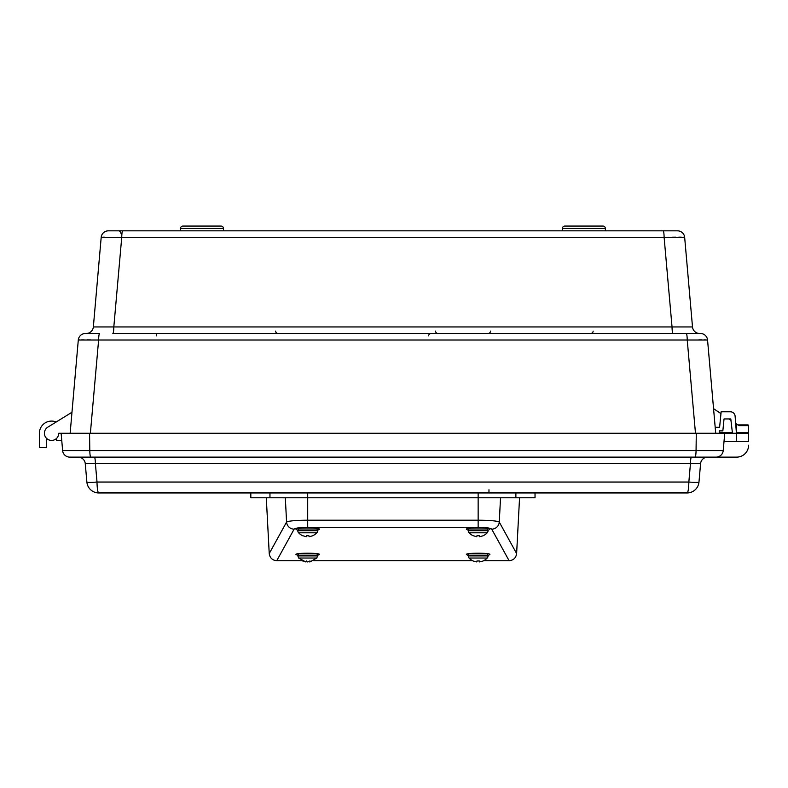 <?xml version="1.0" encoding="UTF-8"?>
<svg xmlns="http://www.w3.org/2000/svg" width="788" height="788" viewBox="0 0 788 788"><rect width="100%" height="100%" fill="white"/><g stroke="black" fill="none" stroke-linecap="round" stroke-linejoin="round"><path stroke-width="1.18" d="M198.143 226.067L182.865 226.067A2.384 2.384 0 0 0 180.472 228.451L180.472 230.835L120.387 230.835M667.387 230.835L634.074 230.835L667.387 230.835M151.779 230.835L118.466 230.835A2.384 2.384 0 0 1 120.85 233.228M720.971 413.621L713.564 408.676L707.555 340.022L715.711 433.262M70.142 433.262L78.298 340.022L71.974 412.252L47.812 427.165A7.161 7.161 0 0 0 48.088 439.517A7.161 7.161 0 0 0 58.736 433.262L724.733 433.262L723.217 450.598L723.995 441.615L736.662 441.615L736.662 433.262L724.733 433.262M564.799 226.067A2.384 2.384 0 0 0 562.405 228.451A2.384 2.384 0 0 1 564.799 226.067L602.987 226.067A2.384 2.384 0 0 1 605.371 228.451L605.371 230.835L665.466 230.835M122.701 230.835A7.161 0.975 90 0 0 121.736 237.375L101.189 237.375L93.348 326.941L101.189 237.375A7.161 7.161 0 0 1 108.32 230.835L677.532 230.835A7.161 7.161 0 0 1 684.664 237.375L692.504 326.941L684.664 237.375L121.736 237.375L113.817 326.941A7.161 0.995 -90 0 1 112.832 333.482L700.424 333.482A7.161 7.161 0 0 1 707.555 340.022L98.618 340.022L90.374 433.262M602.987 226.067A2.384 2.384 0 0 1 605.371 228.451L562.405 228.451L562.405 230.835L396.748 230.835M389.105 230.835L223.447 230.835L223.447 228.451A2.384 2.384 0 0 0 221.054 226.067L205.776 226.067M182.865 226.067L221.054 226.067A2.384 2.384 0 0 1 223.447 228.451L180.472 228.451A2.384 2.384 0 0 1 182.865 226.067M695.479 433.262L687.235 340.022A7.161 1.044 90 0 0 686.2 333.482M98.618 340.022L78.298 340.022A7.161 7.161 0 0 1 85.429 333.482L99.652 333.482A7.161 1.044 90 0 0 98.618 340.022M78.711 339.933L79.795 339.874M81.627 339.835L84.089 339.825M87.123 339.835L90.65 339.874M698.857 339.835L701.763 339.825M704.285 339.835L706.058 339.874M85.429 333.482L86.217 333.482A7.161 7.161 0 0 0 93.348 326.941L672.036 326.941L664.117 237.375A7.161 0.975 90 0 0 663.141 230.835M665.003 237.355L668.303 237.286M672.164 237.227L675.74 237.188M678.793 237.178L681.295 237.188M683.147 237.227L684.27 237.286M102.706 237.227L104.548 237.188M117.56 237.286L120.85 237.355M673.021 333.482A7.161 0.995 -90 0 1 672.036 326.941L692.504 326.941A7.161 7.161 0 0 0 699.636 333.482M732.456 433.262L730.801 418.94L724.034 418.94L722.842 430.878L719.257 430.878L719.257 433.262L719.641 432.543L732.377 432.543M71.974 412.252L56.194 421.994A12.175 12.175 0 0 0 39.4 433.262L39.4 447.584L46.561 447.584L46.561 438.374A7.161 7.161 0 0 0 56.588 438.374L56.588 440.423L61.75 440.423M46.561 438.374A7.161 7.161 0 0 0 56.588 438.374A7.161 7.161 0 0 1 46.561 438.374A7.161 7.161 0 0 0 56.588 438.374A7.161 7.161 0 0 1 46.561 438.374A7.161 7.161 0 0 0 56.588 438.374A7.161 7.161 0 0 1 46.561 438.374M736.425 433.262L735.115 416.182A4.777 4.777 0 0 0 730.358 411.779L721.148 411.779L719.602 427.293L715.189 427.293M737.854 424.909L747.881 424.909A0.719 0.719 0 0 1 748.6 425.628L748.6 432.543L748.6 425.628A0.719 0.719 0 0 0 747.881 424.909A0.719 0.719 0 0 1 748.6 425.628L738.927 425.628L735.677 423.451M730.959 420.299L728.93 418.94M747.881 433.262A0.719 0.719 0 0 0 748.6 432.543A0.719 0.719 0 0 1 747.881 433.262A0.719 0.719 0 0 0 748.6 432.543L736.662 432.543L736.662 424.111M748.6 441.615L748.6 433.262L748.6 441.615L736.662 441.615M691.509 457.129A7.161 1.054 90 0 0 690.455 463.669L95.397 463.669L97.013 482.039A11.938 0.896 175 0 1 86.877 482.039L85.262 463.669L86.877 482.039A11.938 11.938 0 0 0 98.766 492.943L687.087 492.943A11.938 11.938 0 0 0 698.976 482.039A11.938 0.896 -175 0 1 688.84 482.039L690.455 463.669L700.581 463.669L698.976 482.039L700.581 463.669A7.161 7.161 0 0 1 707.722 457.129L716.075 457.129A7.161 7.161 0 0 0 723.217 450.598A7.161 7.161 0 0 1 716.075 457.129L736.662 457.129A11.938 11.938 0 0 0 748.6 445.2M748.6 433.262L736.662 433.262L736.376 432.543M61.119 433.262L62.636 450.598A7.161 7.161 0 0 0 69.777 457.129L736.662 457.129M94.343 457.129A7.161 1.054 90 0 1 95.397 463.669L85.262 463.669A7.161 7.161 0 0 0 78.13 457.129M698.976 482.039A11.938 11.938 0 0 1 687.087 492.943A11.938 1.753 -90 0 0 688.84 482.039L97.013 482.039A11.938 1.753 90 0 0 98.766 492.943A11.938 11.938 0 0 1 86.877 482.039M716.075 457.129A7.161 7.161 0 0 0 723.217 450.598A7.161 7.161 0 0 1 716.075 457.129M62.636 450.598A7.161 7.161 0 0 0 69.777 457.129A7.161 7.161 0 0 1 62.636 450.598L89.793 450.598L89.566 433.262M488.964 492.943L488.964 489.752M593.128 331.098A2.384 2.384 0 0 1 590.744 333.482M490.491 331.098A2.384 2.384 0 0 1 488.097 333.482M437.97 333.482A2.384 2.384 0 0 1 435.587 331.098M278.036 333.482A2.384 2.384 0 0 1 275.652 331.098M299.568 555.904L296.308 554.722C292.259 552.723 323.159 552.723 319.11 554.722L315.84 555.904M468.368 555.589L466.742 554.722C462.694 552.723 493.593 552.723 489.545 554.722L487.92 555.589M297.933 530.373L296.308 529.497C292.259 527.497 323.159 527.497 319.11 529.497L317.485 530.373M468.368 530.373L466.742 529.497C462.694 527.497 493.593 527.497 489.545 529.497L487.92 530.373M276.736 560.731C272.372 560.307 269.87 557.924 269.23 553.56L286.586 522.06A7.575 7.476 28.8 0 0 294.121 529.162L276.736 560.731L302.208 560.731A13.11 13.11 0 0 0 302.848 561.036M313.21 560.731L472.642 560.731A13.11 13.11 0 0 0 473.283 561.036L476.74 561.933L476.937 560.977L479.34 560.977L479.547 561.933L482.995 561.036A13.11 13.11 0 0 0 487.23 558.022A2.581 2.581 0 0 0 487.969 555.904A0.739 0.739 0 0 0 487.516 555.185M483.645 560.731L509.117 560.731L491.732 529.162C490.392 528.029 485.871 527.408 478.149 527.3L307.704 527.3C299.982 527.408 295.451 528.029 294.121 529.162M269.23 553.56L266.295 497.789M519.558 497.789L516.623 553.56C515.982 557.924 513.48 560.307 509.117 560.731L492.47 530.501M285.315 497.789L286.586 522.06C288.575 520.927 295.618 520.307 307.704 520.198L307.704 497.789L250.82 497.789L250.82 492.943M307.704 527.3L307.704 520.198L478.149 520.198C490.205 520.307 497.248 520.917 499.267 522.06A7.575 7.476 151.2 0 1 491.732 529.162M478.149 527.3L478.149 497.789L535.032 497.789L535.032 492.943M478.149 492.943L478.149 497.789L307.704 497.789L307.704 492.943M309.054 561.706L309.635 561.854M306.345 561.706L306.502 560.977M473.283 535.81L473.283 535.81A13.11 13.11 0 0 1 469.057 532.796A2.581 2.581 0 0 1 468.318 530.679L487.969 530.679A0.739 0.739 0 0 0 487.516 529.969M468.318 530.679A0.739 0.739 0 0 1 468.771 529.969M469.057 532.796L487.23 532.796A2.581 2.581 0 0 0 487.969 530.679M473.302 535.751L476.74 536.717L476.937 535.751L479.34 535.751L479.547 536.717L482.995 535.82A13.11 13.11 0 0 0 487.23 532.796M479.547 536.717L479.34 535.751L476.937 535.751L476.74 536.717M302.848 535.81L302.848 535.81A13.11 13.11 0 0 1 298.613 532.796A2.581 2.581 0 0 1 297.874 530.679L317.534 530.679A0.739 0.739 0 0 0 317.071 529.969M297.874 530.679A0.739 0.739 0 0 1 298.337 529.969M298.613 532.796L316.796 532.796A2.581 2.581 0 0 0 317.534 530.679M302.868 535.751L306.296 536.717L306.502 535.751L308.906 535.751L309.103 536.717L312.56 535.82A13.11 13.11 0 0 0 316.796 532.796M309.103 536.717L308.906 535.751L306.502 535.751L306.296 536.717M479.547 561.933L479.34 560.977L476.937 560.977L476.74 561.933L473.283 561.036A13.11 13.11 0 0 1 469.057 558.022A2.581 2.581 0 0 1 468.318 555.904L487.969 555.904M468.318 555.904A0.739 0.739 0 0 1 468.771 555.185M469.057 558.022L487.23 558.022M305.852 561.548L303.075 560.977L307.389 561.933L311.516 560.977L310.068 561.854L316.796 558.022L298.613 558.022L297.874 555.904L317.534 555.904L317.071 555.185M305.744 561.933L298.613 558.022M309.546 561.558L307.704 561.854M309.408 561.076L309.664 561.933M317.17 528.561L317.17 529.969L298.248 529.969L298.248 528.561M487.605 553.777L487.605 555.185L468.683 555.185L468.683 553.777M317.17 553.777L317.17 555.185L298.248 555.185L298.248 553.777M487.605 528.561L487.605 529.969L468.683 529.969L468.683 528.561M90.856 457.129A7.161 1.064 -90 0 1 89.793 450.598L696.06 450.598L696.287 433.262M694.996 457.129A7.161 1.064 -90 0 0 696.06 450.598L723.217 450.598M428.633 335.865A2.384 2.374 -90 0 1 431.006 333.482M156.497 335.865L156.497 333.482M516.623 553.56L499.267 522.06L500.538 497.789M515.884 497.789L515.884 492.943M269.959 497.789L269.959 492.943M464.043 527.3L321.809 527.3M316.796 558.022L317.534 555.904M297.874 555.904L298.337 555.185"/></g></svg>
